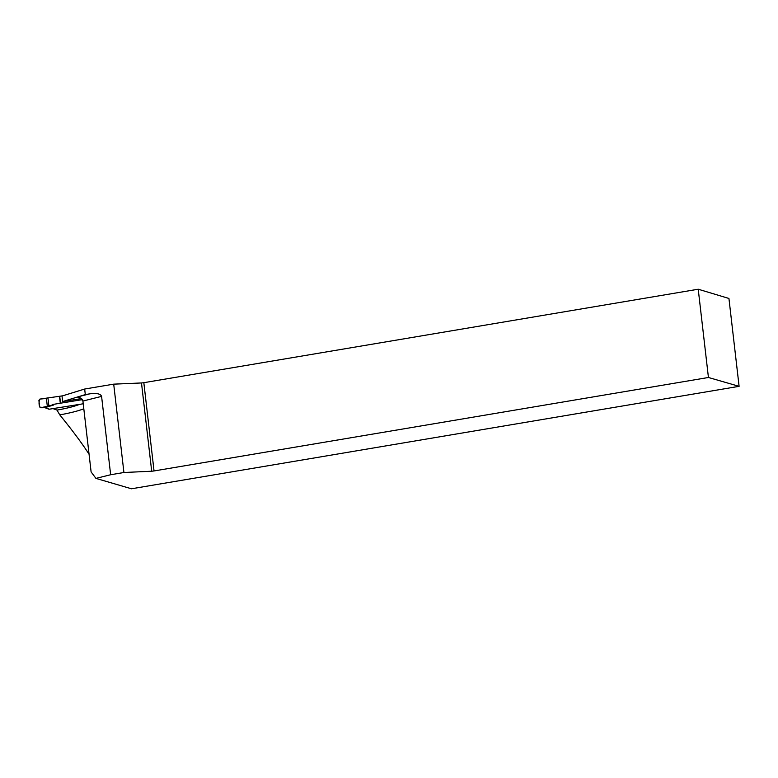 <?xml version="1.0" encoding="UTF-8"?>
<svg xmlns="http://www.w3.org/2000/svg" width="778" height="778" viewBox="0 0 778 778"><rect width="100%" height="100%" fill="white"/><g stroke="black" fill="none" stroke-linecap="round" stroke-linejoin="round"><path stroke-width="1.17" d="M84.666 389.039L62.016 396.021L62.658 401.565L85.308 394.592L84.666 389.039L113.705 384.147L141.489 382.961L151.7 471.225L123.926 472.499L110.651 474.745L95.937 478.392L131.472 488.779L739.1 386.335L708.437 377.486L154.044 470.953L143.833 382.688L141.489 382.961M143.833 382.688L698.226 289.221L708.437 377.486M739.1 386.335L728.937 298.46L698.226 289.221M81.661 398.54A4.522 4.298 -69.2 0 0 81.457 398.569L62.658 401.565M85.308 394.592L89.81 393.833C96.667 392.948 100.595 393.804 101.587 396.381L82.915 401.049L79.784 397.344L77.674 396.955M113.705 384.147L123.926 472.499M151.7 471.225L154.044 470.953M53.021 408.606L56.979 410.103L59.78 414.878C72.325 430.292 82.089 443.411 89.062 454.235M82.915 401.049L91.114 471.935L95.937 478.392M101.587 396.381L110.651 474.745M83.227 403.782L49.296 409.199A1.128 1.07 -69.2 0 1 48.771 409.15L44.959 407.701L40.68 407.74L39.639 406.787L38.9 400.378L39.911 399.085L62.58 395.837M53.546 404.336L53.157 405.105L53.546 404.336L82.458 399.62M53.429 405.017L48.858 405.746L47.935 397.762M49.296 409.199L45.095 407.614L53.274 405.114M46.408 398.443L47.322 406.291L40.903 407.711L45.017 407.711L45.056 407.108M53.274 404.424L52.068 404.988M47.322 406.291L48.858 405.746M39.911 399.085L46.408 398.443L47.322 406.291C44.531 407.371 41.983 407.604 39.688 407.011C38.774 403.947 38.851 401.312 39.911 399.085M81.457 398.569L77.401 397.023M83.8 408.771A49.734 7.44 -6.6 0 1 59.78 414.878M56.979 410.103A45.212 6.769 173.4 0 0 79.55 404.365M89.81 393.833L78.948 396.556M60.509 403.13L59.712 396.303M60.276 403.169L59.488 396.342M51.863 405.056L53.176 405.192"/></g></svg>
